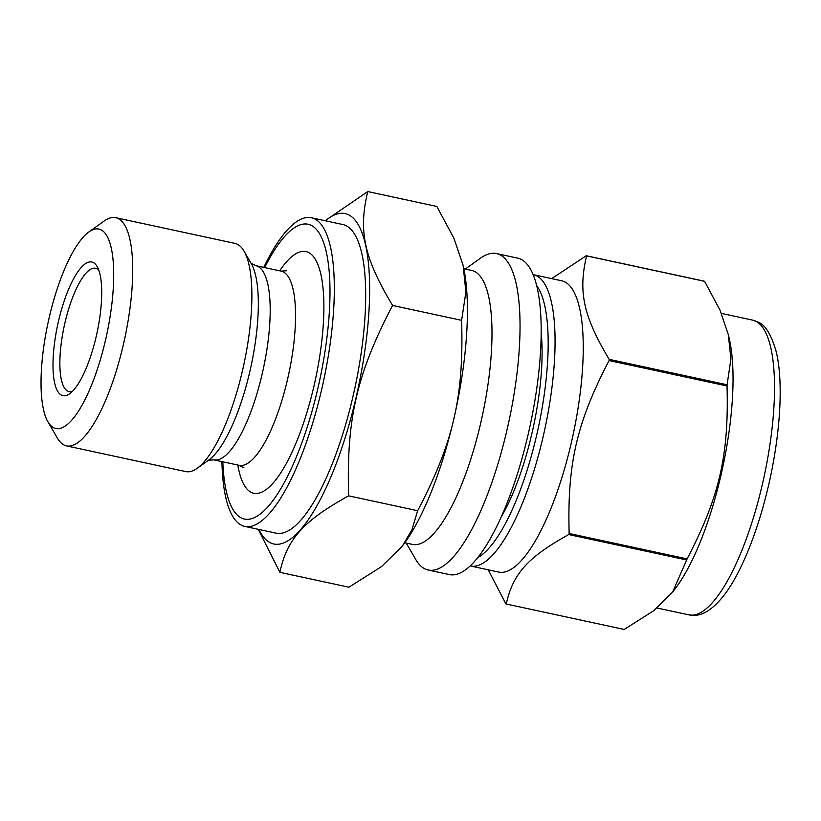 <?xml version="1.0" encoding="UTF-8"?>
<svg xmlns="http://www.w3.org/2000/svg" width="821" height="821" viewBox="0 0 821 821"><rect width="100%" height="100%" fill="white"/><g stroke="black" fill="none" stroke-linecap="round" stroke-linejoin="round"><path stroke-width="1.23" d="M686.654 559.963L672.615 592.085L653.793 610.67L624.196 629.44L506.249 604.02C512.909 573.807 527.687 557.356 568.696 534.543L686.654 559.963A178.845 52.503 -77.8 0 0 687.095 558.906L569.148 533.486C567.208 463.783 576.66 422.846 609.069 360.552L727.026 385.973C728.966 455.676 719.514 496.613 687.095 558.906M704.572 281.316L719.966 310.04L728.33 334.66L730.916 359.044L727.098 384.772L609.151 359.352C583.372 316.167 578.046 291.671 586.615 255.895L704.572 281.316A178.845 52.503 -77.8 0 0 704.202 281.172L586.245 255.742L551.65 278.617M488.238 569.815L505.88 603.876A178.845 52.503 -77.8 0 0 506.064 603.948A178.845 52.503 -77.8 0 0 506.249 604.02M406.2 543.061L415.642 559.327A161.87 47.515 -77.8 0 0 425.996 569.343A161.87 47.515 -77.8 0 0 428.264 570.041L449.395 574.597A161.87 47.515 -77.8 0 0 529.956 426.366A161.87 47.515 -77.8 0 0 517.599 258.122L496.469 253.566A161.87 47.515 -77.8 0 0 480.552 258.143L465.261 269.072M470.259 565.936L498.758 572.083A149.012 43.739 -77.8 0 0 572.914 435.633A149.012 43.739 -77.8 0 0 561.543 280.751L533.045 274.604M568.696 534.543A178.845 52.503 -77.8 0 0 569.148 533.486M609.069 360.552A178.845 52.503 -77.8 0 0 609.151 359.352M727.026 385.973A178.845 52.503 -77.8 0 0 727.098 384.772M428.264 570.041A161.87 47.515 -77.8 0 0 508.815 421.82A161.87 47.515 -77.8 0 0 496.469 253.566M404.804 542.753L412.532 544.426A140.145 41.142 -77.8 0 0 482.276 416.093A140.145 41.142 -77.8 0 0 471.582 270.437L463.855 268.765M672.615 592.085L675.457 588.349A150.787 44.262 -77.8 0 0 729.264 338.704L728.33 334.66M501.364 516.727A126.66 37.181 -77.8 0 0 541.121 332.269M392.571 305.453L461.618 320.334C463.865 397.241 453.531 442.026 417.663 510.724L348.617 495.843C346.38 418.936 356.714 374.15 392.571 305.453C364.042 257.794 358.202 230.999 367.777 191.56L436.823 206.44L453.859 238.111L463.085 265.193L465.897 292.009L461.618 320.334M367.777 191.56L325.137 220.726M258.266 529.319L279.869 572.329L348.915 587.21L381.56 566.572L402.28 546.16L411.896 529.894L417.663 510.724M402.28 546.16L402.885 545.36A168.962 49.599 -77.8 0 0 463.177 265.614A168.962 49.599 -77.8 0 0 463.136 265.409M348.617 495.843C303.277 520.986 287.104 538.976 279.869 572.329M258.902 529.463A168.962 49.599 -77.8 0 0 271.474 543.297A168.962 49.599 -77.8 0 0 362.903 363.303A168.962 49.599 -77.8 0 0 325.434 220.787M221.927 461.607A157.878 46.345 -77.8 0 0 242.585 525.738A157.878 46.345 -77.8 0 0 244.802 526.415L276.174 533.178A157.878 46.345 -77.8 0 0 354.744 388.61A157.878 46.345 -77.8 0 0 342.706 224.513L311.323 217.75A157.878 46.345 -77.8 0 0 263.777 267.379M244.802 526.415A157.878 46.345 -77.8 0 0 323.371 381.847A157.878 46.345 -77.8 0 0 311.323 217.75M222.809 461.792A150.787 44.262 -77.8 0 0 242.411 518.451A150.787 44.262 -77.8 0 0 328.523 322.766A150.787 44.262 -77.8 0 0 264.67 267.574M47.926 421.789L57.429 438.168A116.726 34.266 -77.8 0 0 64.89 445.393A116.726 34.266 -77.8 0 0 66.532 445.895L185.72 471.582A116.726 34.266 -77.8 0 0 197.194 468.288A116.726 34.266 -77.8 0 0 243.806 364.698A116.726 34.266 -77.8 0 0 244.001 251.103A116.726 34.266 -77.8 0 0 234.898 243.375L115.71 217.688A116.726 34.266 -77.8 0 0 104.236 220.982L88.822 231.994A101.999 29.946 -77.8 0 0 48.09 322.52A101.999 29.946 -77.8 0 0 47.926 421.789A101.999 29.946 -77.8 0 0 54.443 428.1A101.999 29.946 -77.8 0 0 109.193 322.037A101.999 29.946 -77.8 0 0 88.822 231.994M66.532 445.895A116.726 34.266 -77.8 0 0 124.618 339.011A116.726 34.266 -77.8 0 0 115.71 217.688M61.996 395.383A68.389 20.073 -77.8 0 0 69.672 393.741A68.389 20.073 -77.8 0 0 96.981 333.059A68.389 20.073 -77.8 0 0 97.104 266.507A68.389 20.073 -77.8 0 0 60.651 312.637A68.389 20.073 -77.8 0 0 61.996 395.383M98.705 269.996A63.063 18.514 -77.8 0 0 95.626 268.251A63.063 18.514 -77.8 0 0 64.572 324.469A63.063 18.514 -77.8 0 0 68.164 391.278A63.063 18.514 -77.8 0 0 69.046 391.545A63.063 18.514 -77.8 0 0 72.576 391.227M752.549 320.098L758.183 322.181C765.08 324.634 770.991 334.126 775.917 350.659C783.111 377.917 781.305 427.587 769.708 480.306C758.142 532.49 739.937 575.511 723.229 596.262C711.715 610.65 702.15 615.083 695.007 615.329L689.014 614.898A150.787 44.262 -77.8 0 0 764.053 476.827A150.787 44.262 -77.8 0 0 752.549 320.098L721.402 313.386M470.577 566.008A149.012 43.739 -77.8 0 0 544.734 429.557A149.012 43.739 -77.8 0 0 533.363 274.676M477.863 557.562A143.685 42.179 -77.8 0 0 538.227 428.152A143.685 42.179 -77.8 0 0 536.534 285.369M237.833 465.035A123.591 36.278 -77.8 0 0 252.088 492.754A123.591 36.278 -77.8 0 0 321.339 344.81A123.591 36.278 -77.8 0 0 279.684 270.817M244.011 467.878L239.229 465.333A99.341 29.166 -77.8 0 0 288.664 374.366A99.341 29.166 -77.8 0 0 281.09 271.115L286.498 270.766M239.229 465.333L213.871 459.873A99.341 29.166 -77.8 0 0 263.305 368.906A99.341 29.166 -77.8 0 0 255.721 265.645L281.09 271.115M197.194 468.288L208.862 459.955A105.57 30.993 -77.8 0 0 251.021 366.258A105.57 30.993 -77.8 0 0 251.205 263.51L244.001 251.103M689.014 614.898L657.087 608.022M208.452 460.212L213.871 459.873M250.939 263.1L255.721 265.645"/></g></svg>
